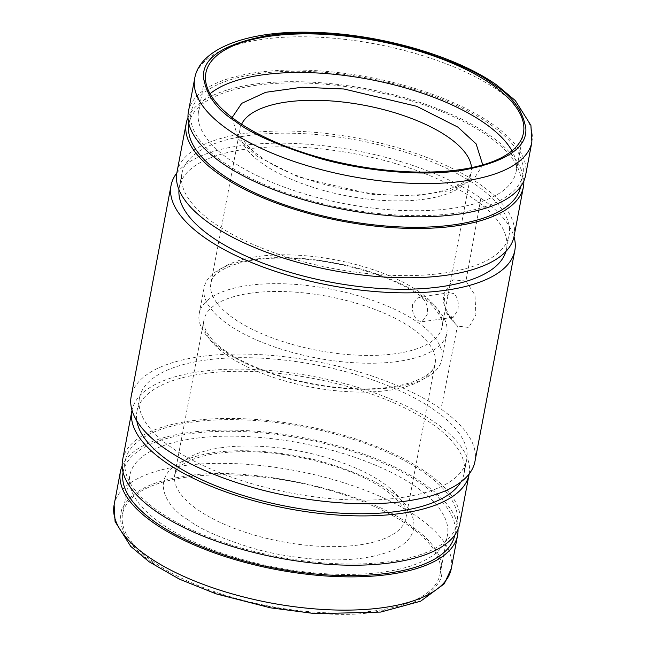 <?xml version="1.0" encoding="UTF-8"?>
<svg xmlns="http://www.w3.org/2000/svg" width="646" height="646" viewBox="0 0 646 646"><rect width="100%" height="100%" fill="white"/><g stroke="black" fill="none" stroke-linecap="round" stroke-linejoin="round"><path stroke-width="0.48" stroke-dasharray="3.23 2.42" d="M176.834 172.983A174.937 68.613 -169.3 0 1 311.009 144.502A174.937 68.613 -169.3 0 1 480.85 198.177A174.937 68.613 -169.3 0 1 513.99 236.686M465.928 280.994L452.814 279.847L444.19 293.244L444.965 306.575L450.399 318.639L457.425 326.028L468.818 327.498L475.9 314.828L474.972 295.117L465.928 280.994A6804.907 4717.601 -55.1 0 0 480.85 198.177M474.875 461.874A174.937 68.613 10.7 0 0 441 409.063A174.937 68.613 10.7 0 0 254.072 354.339A174.937 68.613 10.7 0 0 131.09 396.91M453.985 293.696L449.745 292.678L443.011 300.261L446.111 312.317L449.745 316.152L453.282 317.267L457.739 310.258C459.088 303.055 457.836 297.531 453.985 293.696M223.193 350.479A123.475 48.426 -169.3 0 1 199.21 313.56A123.475 48.426 -169.3 0 1 286.38 283.877A123.475 48.426 -169.3 0 1 417.889 322.483A123.475 48.426 -169.3 0 1 441.864 359.41A123.475 48.426 -169.3 0 1 354.702 389.086A123.475 48.426 -169.3 0 1 223.193 350.479M422.807 296.433A123.475 48.426 10.7 0 0 291.298 257.827A123.475 48.426 10.7 0 0 204.136 287.51A123.475 48.426 10.7 0 0 228.111 324.429A123.475 48.426 10.7 0 0 359.62 363.036A123.475 48.426 10.7 0 0 446.79 333.352A123.475 48.426 10.7 0 0 422.807 296.433M152.343 562.48C127.165 545.24 116.974 527.524 121.763 509.323C130.331 491.937 151.293 480.979 184.651 476.433C244.584 464.312 367.849 491.041 410.339 525.376C435.517 542.608 445.716 560.332 440.927 578.525C432.352 595.911 411.389 606.869 378.031 611.415C318.098 623.543 194.834 596.815 152.343 562.48M178.982 189.682A166.482 65.303 -169.3 0 1 179.33 187.106A166.482 65.303 -169.3 0 1 244.535 149.339A166.482 65.303 -169.3 0 1 421.685 172.401A166.482 65.303 -169.3 0 1 506.512 248.928A166.482 65.303 -169.3 0 1 505.899 251.455M247.111 135.725A166.482 65.303 -169.3 0 1 424.252 158.787A166.482 65.303 -169.3 0 1 509.088 235.305A166.482 65.303 -169.3 0 1 443.883 273.072A166.482 65.303 -169.3 0 1 266.741 250.01A166.482 65.303 -169.3 0 1 181.906 173.483A166.482 65.303 -169.3 0 1 247.111 135.725M422.468 298.226C426.635 302.021 428.217 307.496 427.192 314.65L422 321.773L418.228 320.682C413.731 316.936 411.825 311.509 412.511 304.403L418.463 297.176L422.468 298.226M460.816 482.053A166.482 65.303 10.7 0 0 464.094 473.429A166.482 65.303 10.7 0 0 379.259 396.902A166.482 65.303 10.7 0 0 202.117 373.84A166.482 65.303 10.7 0 0 136.912 411.607A166.482 65.303 10.7 0 0 136.815 420.837M401.465 497.573A166.482 65.303 10.7 0 0 466.67 459.807A166.482 65.303 10.7 0 0 381.834 383.288A166.482 65.303 10.7 0 0 204.693 360.226A166.482 65.303 10.7 0 0 139.488 397.984A166.482 65.303 10.7 0 0 224.315 474.511A166.482 65.303 10.7 0 0 401.465 497.573M176.915 172.547A171.561 67.289 -169.3 0 1 244.107 133.625A171.561 67.289 -169.3 0 1 426.659 157.39A171.561 67.289 -169.3 0 1 514.079 236.25M187.986 117.532A171.561 67.289 -169.3 0 1 253.426 84.311A171.561 67.289 -169.3 0 1 429.364 105.637A171.561 67.289 -169.3 0 1 523.841 180.993M459.766 523.688A171.561 67.289 10.7 0 0 372.346 444.828A171.561 67.289 10.7 0 0 189.795 421.063A171.561 67.289 10.7 0 0 122.603 459.976M469.166 473.938A171.561 67.289 10.7 0 0 381.172 395.328A171.561 67.289 10.7 0 0 199.113 371.749A171.561 67.289 10.7 0 0 132.01 410.226M188.931 123.967A168.784 66.199 -169.3 0 1 188.971 123.741A168.784 66.199 -169.3 0 1 255.073 85.458A168.784 66.199 -169.3 0 1 434.661 108.835A168.784 66.199 -169.3 0 1 520.66 186.419A168.784 66.199 -169.3 0 1 520.619 186.637M257.269 73.814A168.784 66.199 -169.3 0 1 436.858 97.199A168.784 66.199 -169.3 0 1 522.864 174.775A168.784 66.199 -169.3 0 1 456.754 213.059A168.784 66.199 -169.3 0 1 277.174 189.682A168.784 66.199 -169.3 0 1 191.168 112.105A168.784 66.199 -169.3 0 1 257.269 73.814M454.792 535.033A168.784 66.199 10.7 0 0 454.832 534.815A168.784 66.199 10.7 0 0 368.826 457.231A168.784 66.199 10.7 0 0 189.246 433.854A168.784 66.199 10.7 0 0 123.136 472.137A168.784 66.199 10.7 0 0 123.095 472.355M390.927 561.455A168.784 66.199 10.7 0 0 457.029 523.171A168.784 66.199 10.7 0 0 371.03 445.587A168.784 66.199 10.7 0 0 191.442 422.209A168.784 66.199 10.7 0 0 125.34 460.493A168.784 66.199 10.7 0 0 211.339 538.078A168.784 66.199 10.7 0 0 390.927 561.455M188.43 111.588A171.561 67.289 -169.3 0 1 255.63 72.667A171.561 67.289 -169.3 0 1 438.174 96.432A171.561 67.289 -169.3 0 1 525.594 175.292M161.234 523.623A161.597 63.381 -169.3 0 1 129.854 475.295A161.597 63.381 -169.3 0 1 243.93 436.446A161.597 63.381 -169.3 0 1 416.048 486.971A161.597 63.381 -169.3 0 1 447.428 535.3A161.597 63.381 -169.3 0 1 333.352 574.149A161.597 63.381 -169.3 0 1 161.234 523.623M153.934 562.246A161.597 63.381 -169.3 0 1 122.554 513.925A161.597 63.381 -169.3 0 1 236.638 475.076A161.597 63.381 -169.3 0 1 408.748 525.602A161.597 63.381 -169.3 0 1 440.128 573.931A161.597 63.381 -169.3 0 1 326.052 612.771A161.597 63.381 -169.3 0 1 153.934 562.246M210.047 93.775A161.597 63.381 10.7 0 0 198.572 111.613A161.597 63.381 10.7 0 0 229.952 159.942A161.597 63.381 10.7 0 0 402.07 210.467A161.597 63.381 10.7 0 0 516.146 171.618A161.597 63.381 10.7 0 0 511.971 150.825M458.014 529.381A171.561 67.289 10.7 0 0 363.536 454.033A171.561 67.289 10.7 0 0 187.598 432.707A171.561 67.289 10.7 0 0 122.159 465.919M449.745 316.152L457.425 326.028A6804.907 4717.601 -55.1 0 1 441 409.063M250.034 293.268A117.612 46.132 -169.3 0 1 412.261 328.443A117.612 46.132 -169.3 0 1 435.105 363.617A117.612 46.132 -169.3 0 1 389.037 390.297A117.612 46.132 -169.3 0 1 226.811 355.114A117.612 46.132 -169.3 0 1 203.975 319.948A117.612 46.132 -169.3 0 1 250.034 293.268M419.189 291.798A117.612 46.132 10.7 0 0 256.963 256.615A117.612 46.132 10.7 0 0 210.895 283.295A117.612 46.132 10.7 0 0 233.739 318.47A117.612 46.132 10.7 0 0 395.966 353.645A117.612 46.132 10.7 0 0 442.025 326.965A117.612 46.132 10.7 0 0 419.189 291.798M188.083 519.764C161.993 504.954 139.859 464.103 213.269 452.685C247.103 447.565 292.242 453.08 323.864 462.156C355.663 471.935 377.442 481.496 389.199 490.839C415.289 505.64 437.415 546.492 364.013 557.91C330.179 563.029 285.031 557.514 253.418 548.438C221.618 538.659 199.84 529.098 188.083 519.764M220.835 447.799A117.612 46.132 -169.3 0 1 383.062 482.982A117.612 46.132 -169.3 0 1 405.906 518.149A117.612 46.132 -169.3 0 1 359.838 544.828A117.612 46.132 -169.3 0 1 197.611 509.654A117.612 46.132 -169.3 0 1 174.775 474.479A117.612 46.132 -169.3 0 1 220.835 447.799M232.108 117.548L238.35 139.003L256.801 156.082L298.379 177.077L371.813 194.349L414.054 195.948L450.254 190.586L473.736 179.289L482.756 164.916M241.588 124.234A117.612 46.132 10.7 0 0 240.094 128.764A117.612 46.132 10.7 0 0 262.938 163.931A117.612 46.132 10.7 0 0 425.165 199.113A117.612 46.132 10.7 0 0 471.225 172.434A117.612 46.132 10.7 0 0 471.499 167.669M194.721 78.319A171.561 67.289 -169.3 0 1 261.913 39.406A171.561 67.289 -169.3 0 1 498.567 90.723A171.561 67.289 -169.3 0 1 531.884 142.031M451.279 568.593A171.561 67.289 10.7 0 0 417.962 517.284A171.561 67.289 10.7 0 0 181.316 465.968A171.561 67.289 10.7 0 0 114.116 504.881M443.011 300.261L444.19 293.244M446.111 312.317L450.399 318.639M225.543 350.972C205.105 337.503 201.956 322.015 203.975 319.948L174.775 474.479L177.392 469.198C179.669 466.113 186.864 459.718 207.544 455.091C217.791 452.935 229.508 451.804 242.694 451.691C291.839 450.851 354.815 468.043 385.21 489.999C406.972 505.059 407.037 517.503 405.906 518.149L435.105 363.617C434.71 377.66 398.211 391.936 349.664 388.319C304.347 386.025 252.626 370.328 225.543 350.972M420.457 295.941C390.604 274.461 330.51 257.859 282.472 258.174C240.498 257.439 211.525 270.868 210.895 283.295L240.094 128.764C238.963 129.41 239.028 141.854 260.79 156.913C299.106 185.362 390.119 203.345 438.327 191.846C459.54 187.098 466.509 180.597 468.673 177.634L471.225 172.434L442.025 326.965C444.044 324.898 440.895 309.418 420.457 295.941M506.512 248.928L509.088 235.305M418.463 297.176L449.745 292.678M464.094 473.429L466.67 459.807M199.21 313.56L204.136 287.51M520.66 186.419L522.864 174.775M454.832 534.815L457.029 523.171M122.554 513.925L129.854 475.295M198.572 111.613L205.872 72.982M179.33 187.106L181.906 173.483M422 321.773L453.282 317.267M136.912 411.607L139.488 397.984M441.864 359.41L446.79 333.352M188.971 123.741L191.168 112.105M123.136 472.137L125.34 460.493M440.128 573.931L447.428 535.3M516.146 171.618L523.446 132.995"/><path stroke-width="0.97" d="M513.99 236.686A174.937 68.613 -169.3 0 1 514.91 250.002A174.937 68.613 -169.3 0 1 391.928 292.573A174.937 68.613 -169.3 0 1 205 237.849A174.937 68.613 -169.3 0 1 171.125 185.047A174.937 68.613 -169.3 0 1 176.834 172.983M171.125 185.047L131.09 396.91A174.937 68.613 10.7 0 0 165.15 448.736A174.937 68.613 10.7 0 0 350.867 503.404A174.937 68.613 10.7 0 0 474.875 461.874L514.91 250.002M505.899 251.455A166.482 65.303 -169.3 0 1 441.307 286.687A166.482 65.303 -169.3 0 1 267.048 264.707A166.482 65.303 -169.3 0 1 178.982 189.682M136.815 420.837A166.482 65.303 10.7 0 0 231.971 491.832A166.482 65.303 10.7 0 0 398.889 511.188A166.482 65.303 10.7 0 0 460.816 482.053M523.841 180.993A171.561 67.289 -169.3 0 1 523.397 186.936L514.079 236.25A171.561 67.289 -169.3 0 1 446.887 275.164A171.561 67.289 -169.3 0 1 264.335 251.399A171.561 67.289 -169.3 0 1 176.915 172.547L186.234 123.224A171.561 67.289 -169.3 0 1 187.986 117.532M523.397 186.936A171.561 67.289 -169.3 0 1 456.205 225.85A171.561 67.289 -169.3 0 1 273.654 202.085A171.561 67.289 -169.3 0 1 186.234 123.224M132.01 410.226A171.561 67.289 10.7 0 0 131.921 410.662L122.603 459.976A171.561 67.289 10.7 0 0 210.023 538.837A171.561 67.289 10.7 0 0 392.574 562.601A171.561 67.289 10.7 0 0 459.766 523.688L469.085 474.366A171.561 67.289 10.7 0 0 469.166 473.938M131.921 410.662A171.561 67.289 10.7 0 0 219.341 489.523A171.561 67.289 10.7 0 0 401.893 513.287A171.561 67.289 10.7 0 0 469.085 474.366M520.619 186.637A168.784 66.199 -169.3 0 1 454.558 224.703A168.784 66.199 -169.3 0 1 275.22 201.415A168.784 66.199 -169.3 0 1 188.931 123.967M123.095 472.355A168.784 66.199 10.7 0 0 209.393 549.811A168.784 66.199 10.7 0 0 388.731 573.099A168.784 66.199 10.7 0 0 454.792 535.033M525.594 175.292A171.561 67.289 -169.3 0 1 458.402 214.206A171.561 67.289 -169.3 0 1 275.858 190.441A171.561 67.289 -169.3 0 1 188.43 111.588L194.721 78.319A171.561 67.289 -169.3 0 0 228.038 129.628A171.561 67.289 -169.3 0 0 464.684 180.945A171.561 67.289 -169.3 0 0 531.884 142.031L525.594 175.292M492.066 84.666A161.597 63.381 10.7 0 0 319.948 34.141A161.597 63.381 10.7 0 0 205.872 72.982A161.597 63.381 10.7 0 0 237.252 121.311A161.597 63.381 10.7 0 0 409.362 171.836A161.597 63.381 10.7 0 0 523.446 132.995A161.597 63.381 10.7 0 0 492.066 84.666M511.971 150.825A161.597 63.381 10.7 0 0 484.766 123.289A161.597 63.381 10.7 0 0 337.196 74.597A161.597 63.381 10.7 0 0 210.047 93.775M122.159 465.919A171.561 67.289 10.7 0 0 120.406 471.62A171.561 67.289 10.7 0 0 207.826 550.481A171.561 67.289 10.7 0 0 390.37 574.246A171.561 67.289 10.7 0 0 457.57 535.324A171.561 67.289 10.7 0 0 458.014 529.381M471.499 167.669A117.612 46.132 10.7 0 0 448.389 137.259A117.612 46.132 10.7 0 0 286.162 102.084A117.612 46.132 10.7 0 0 241.588 124.234M482.756 164.916L476.118 143.888L457.917 127.149L416.71 106.299L343.995 89.003L301.981 87.234L265.659 92.313L241.725 103.344L232.108 117.548M235.661 121.537C217.137 110.054 206.397 95.325 203.45 77.334C202.384 57.736 223.887 43.791 267.969 35.498C311.38 28.933 369.286 36.006 409.839 47.651C450.633 60.199 478.573 72.457 493.657 84.44C512.181 95.923 522.921 110.652 525.868 128.643C526.934 148.241 505.422 162.186 461.349 170.479C417.938 177.044 360.032 169.971 319.471 158.327C278.684 145.778 250.745 133.52 235.661 121.537M451.279 568.593L444.246 583.822L420.643 601.2L380.728 612.069L315.571 613.7L270.48 607.829L216.119 593.86L179.346 579.131L149.153 561.81L130.718 546.387L115.093 521.564L114.116 504.881A171.561 67.289 10.7 0 0 147.433 556.19A171.561 67.289 10.7 0 0 384.087 607.506A171.561 67.289 10.7 0 0 451.279 568.593L457.57 535.324M531.884 142.031L530.907 125.348L515.282 100.526L496.847 85.102C455.018 55.298 376.836 33.261 311.089 32.3C248.484 30.499 199.727 48.192 194.721 78.319M114.116 504.881L120.406 471.62"/></g></svg>
